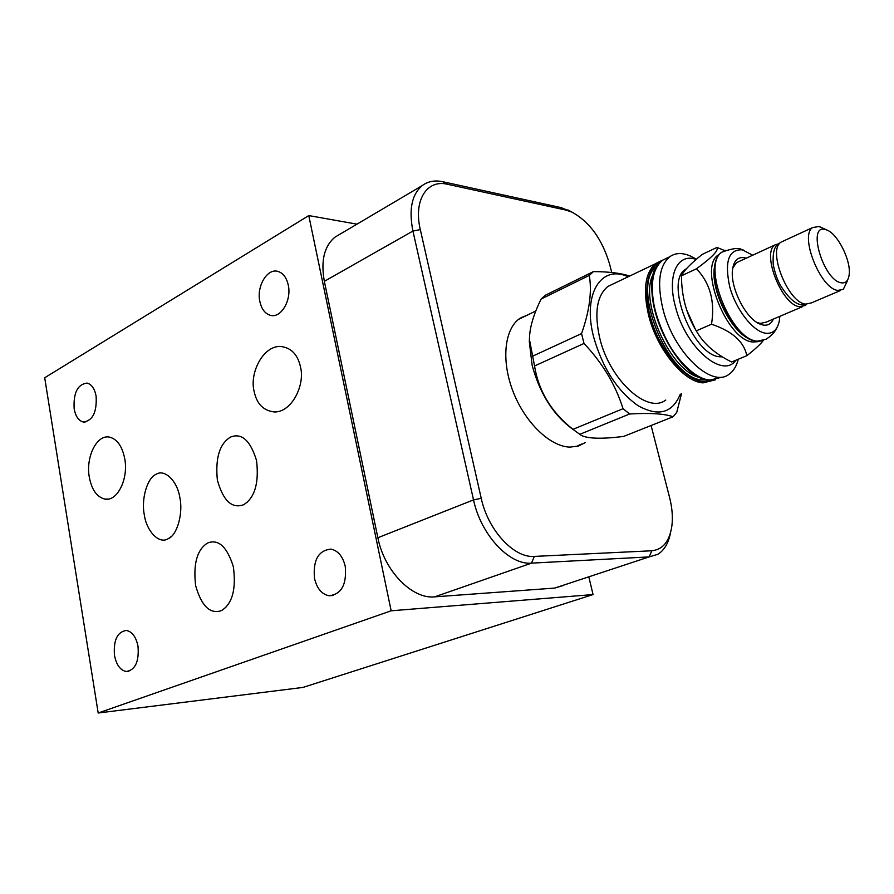 <?xml version="1.0" encoding="UTF-8"?>
<svg xmlns="http://www.w3.org/2000/svg" width="894" height="894" viewBox="0 0 894 894"><rect width="100%" height="100%" fill="white"/><g stroke="black" fill="none" stroke-linecap="round" stroke-linejoin="round"><path stroke-width="1.34" d="M651.089 425.51L669.595 497.511C672.132 507.49 672.914 516.799 671.942 525.437C669.762 541.093 663.057 549.542 651.849 550.771L534.344 556.414C514.028 558.247 487.979 530.243 481.229 498.293L420.314 229.613C413.263 200.278 426.952 179.091 447.603 184.298L565.969 210.09L571.959 212.124C589.615 221.835 602.154 239.167 609.596 264.121L611.753 272.514M585.346 442.541L578.463 446.028L569.97 447.123C550.134 446.642 525.057 422.638 513.111 391.65C501.031 360.695 504.395 328.903 519.816 318.409L528.119 314.733M521.191 317.515L524.376 316.554M578.262 446.084L581.491 444.094M588.855 577.088L593.068 594.566L302.988 687.419L98.184 713.01L44.7 377.76L308.776 215.577L356.963 224.159M593.068 594.566L391.159 610.792L308.776 215.577M563.611 585.425L554.705 588.084L434.696 596.846C412.156 599.393 384.241 570.92 377.871 537.73L324.343 281.319C320.655 260.847 324.209 246.118 335.015 237.133L339.809 234.306M670.433 533.059C668.444 543.284 664.197 550.391 657.727 554.358L649.122 556.906L531.505 563.142C509.356 565.265 480.849 534.78 473.529 499.891L412.927 231.054C408.681 209.654 411.765 194.512 422.191 185.617C427.935 181.314 434.83 180.018 442.876 181.739L561.331 207.676L572.339 212.303M391.159 610.792L98.184 713.01M345.263 566.394C346.838 584.598 341.419 594.376 329.026 595.75C321.717 594.253 316.867 588.431 314.476 578.273C312.934 560.08 318.443 550.358 330.981 549.117C338.077 550.648 342.838 556.403 345.263 566.394M288.259 285.052C291.813 300.295 280.872 318.577 270.39 315.314C265.06 313.727 261.551 309.112 259.852 301.479C256.388 286.337 267.261 267.999 277.922 271.407C283.096 273.016 286.549 277.576 288.259 285.052M96.116 396.131C96.988 412.179 92.719 420.806 83.31 422.002C78.65 420.783 75.599 416.403 74.157 408.826C73.297 392.824 77.61 384.241 87.087 383.09C91.635 384.319 94.652 388.655 96.116 396.131M138.022 646.362C139.185 661.627 135.285 670.008 126.322 671.495C120.355 670.366 116.41 665.024 114.488 655.436C113.348 640.193 117.293 631.857 126.333 630.449C132.167 631.577 136.067 636.886 138.022 646.362M124.735 458.689C128.658 478.949 117.259 501.757 104.911 499.075C96.965 497.187 91.769 489.89 89.311 477.184C85.545 457.069 96.82 434.238 109.459 437.121C117.125 439.043 122.21 446.229 124.735 458.689M167.591 539.037C158.808 544.088 146.471 531.014 144.314 514.821C141.017 499.154 147.287 477.619 156.238 474.222L156.327 474.178C164.764 468.903 177.269 480.938 179.783 497.31C183.348 512.865 177.336 534.981 168.307 538.691L167.591 539.037M220.55 610.926C209.609 613.966 201.295 605.506 195.618 585.548C193.16 564.08 196.993 550 207.129 543.295L208.19 542.781C218.773 539.104 227.154 547.061 233.334 566.651C236.239 588.353 232.641 602.791 222.505 609.976L220.55 610.926M243.202 504.887C231.669 508.753 223.053 500.484 217.365 480.067C215.219 458.097 219.578 443.782 230.44 437.121L230.54 437.065C241.726 432.651 250.398 440.496 256.556 460.578C259.081 482.794 254.924 497.422 244.062 504.462L243.202 504.887M254.075 391.147C249.482 373.547 262.568 346.09 280.258 346.414C290.986 347.52 297.724 354.348 300.473 366.92C305.279 384.811 291.857 412.335 274.48 411.966C263.462 410.782 256.667 403.842 254.075 391.147M576.474 446.553L580.105 444.653M522.878 317.281L519.649 318.521M573.423 429.735C553.699 415.542 539.942 394.075 532.154 365.344L529.304 341.642L529.65 335.328M593.448 271.597L545.418 295.21L541.138 299.032C533.26 314.99 529.371 328.556 529.483 339.72L534.556 365.981C538.579 391.125 551.386 412.246 572.965 429.343L623.051 408.703C615.53 384.789 602.522 363.042 584.005 343.452L581.547 333.596C589.481 311.134 592.063 291.735 589.302 275.397L593.448 271.597C608.948 271.698 620.995 273.173 629.577 276.034M680.312 394.12C672.556 413.073 658.509 416.95 638.16 405.764C617.441 391.125 602.612 368.25 593.672 337.161C582.217 293.981 601.17 264.166 628.069 276.76M681.53 393.617L676.758 412.335L673.104 416.76C664.51 413.698 650.016 412.771 629.622 413.989L623.051 408.703M584.005 343.452L534.556 365.981M572.965 429.343L581.111 435.289C587.827 438.764 601.997 439.144 623.643 436.428L673.104 416.76M629.622 413.989L579.535 434.428M532.243 356.36L581.547 333.596M589.302 275.397L541.138 299.032M613.575 283.711L607.942 286.415C596.857 295.579 594.108 312.732 599.684 337.898C609.395 379.805 647.513 414.514 665.773 400.043M738.276 359.243C736.533 366.149 733.471 371.155 729.091 374.228C711.658 388.611 673.495 352.214 662.957 309.123C656.878 283.253 659.146 265.797 669.762 256.746C675.395 252.79 682.189 252.521 690.146 255.919L695.331 258.657M735.907 360.215C722.777 379.402 685.419 347.453 675.428 306.608C666.701 275.296 677.607 252.544 696.158 259.45M686.547 268.625L685.62 269.239C664.019 281.454 693.23 356.08 720.061 356.784L722.43 356.874M695.264 329.081L686.637 309.827M763.118 340.726C760.414 344.313 754.972 349.308 746.803 355.711C744.054 341.698 732.275 331.205 711.501 324.22C715.155 301.636 710.138 283.163 696.46 268.792C712.037 257.438 718.877 250.32 716.943 247.437L724.799 250.622M716.943 247.437L702.248 254.388C690.727 263.574 683.809 270.714 681.496 275.788C681.496 296.182 686.424 314.543 696.281 330.858C703.377 343.531 715.155 353.901 731.627 361.992L746.803 355.711M711.501 324.22L696.281 330.858M696.46 268.792L681.496 275.788M719.201 254.399L718.497 254.879C697.789 266.658 727.012 340.927 752.927 341.989L758.034 341.698M748.267 338.502C730.174 329.629 711.289 290.818 714.239 268.446L715.021 263.775M724.632 250.801L721.212 252.51C717.48 255.349 715.234 260.333 714.462 267.485C711.3 291.12 732.097 332.356 750.882 339.876L756.447 341.564L763.331 340.636M779.881 316.32L779.255 321.237C777.311 329.964 772.796 333.965 765.711 333.238C753.139 331.663 735.941 309.704 729.739 286.84C724.352 261.551 728.565 249.214 742.355 249.817L752.681 255.215M746.211 258.198L744.579 257.751C737.796 256.634 733.773 260.646 732.51 269.798C730.029 287.354 745.719 318.543 759.721 323.974L763.431 325.114C768.002 325.695 771.298 323.695 773.332 319.102M739.059 261.506L736.354 262.747L732.711 268.278M756.782 322.365L760.235 323.427L766.158 322.153L802.443 306.709M806.634 304.251L805.293 305.502L799.504 306.687C781.926 305.267 761.252 252.89 775.042 244.911L779.602 243.526M783.602 240.955L780.976 242.162C767.253 250.119 788.005 302.641 805.539 304.116L811.305 302.943L840.561 290.483M847.21 281.241L843.333 289.31L837.689 290.405C820.457 288.673 799.281 235.368 812.646 227.557L818.915 226.528L822.256 227.892M825.486 229.568L826.604 229.926C837.745 233.49 851.569 261.394 849.088 275.229C848.16 280.962 845.534 283.487 841.187 282.795C823.251 280.314 806.645 223.355 825.486 229.568M651.849 550.771L649.122 556.906L554.705 588.084M565.969 210.09L561.331 207.676M447.603 184.298L442.876 181.739M420.314 229.613L412.927 231.054L324.343 281.319M481.229 498.293L473.529 499.891L377.871 537.73M534.344 556.414L531.505 563.142L434.696 596.846M715.021 379.916L703.03 382.878C683.754 381.95 657.056 349.442 648.675 315.616C642.719 289.913 645.099 272.514 655.816 263.439L661.012 260.892M713.144 380.14L703.533 381.749C686.391 380.363 663.56 355.276 652.989 325.327C642.272 295.389 646.071 267.351 660.565 261.875M657.302 265.887C629.231 283.242 667.807 379.95 703.064 379.995L707.959 379.861M654.229 272.458C637.087 297.825 670.645 373.357 701.008 377.715M653.022 278.246C646.351 306.865 670.165 360.461 695.912 374.731M668.019 257.584L662.555 260.21C651.882 269.273 649.558 286.695 655.581 312.475C664.03 346.414 690.749 379.067 709.97 380.051L721.715 377.234M776.83 327.852C774.64 332.434 770.997 336.245 765.901 339.284L757.363 341.184C730.957 340.078 701.03 264.088 722.106 252.097L725.939 250.275M571.959 212.124L567.846 209.9M335.015 237.133L422.191 185.617M274.48 411.966L278.213 411.531M222.505 609.976L225.981 607.182M329.026 595.75L333.149 595.471M270.39 315.314L272.815 315.582M83.31 422.002L85.142 422.069M126.322 671.495L128.959 671.215M104.911 499.075L108.23 499.064M168.307 538.691L171.29 536.556M244.062 504.462L247.727 501.791M518.453 319.426L535.808 311M529.304 341.642L529.483 339.72M661.996 260.623L607.942 286.415M669.762 256.746L662.555 260.21C631.913 277.341 672.187 379.816 709.568 380.084M709.747 380.095L715.658 379.794M696.415 259.226L690.146 255.919M685.62 269.239L686.279 268.926M714.239 268.446L714.462 267.485M721.212 252.51L722.106 252.097C732.275 248.376 738.779 247.526 741.629 249.56L743.64 250.152M756.816 322.388L759.721 323.974M775.042 244.911L736.354 262.747M806.265 304.217C798.688 306.966 790.106 300.742 780.507 285.521C777.311 279.8 774.886 272.804 773.243 264.535C772.55 252.007 774.595 245.101 779.378 243.805M812.646 227.557L780.976 242.162M826.604 229.926L820.256 226.964"/></g></svg>
